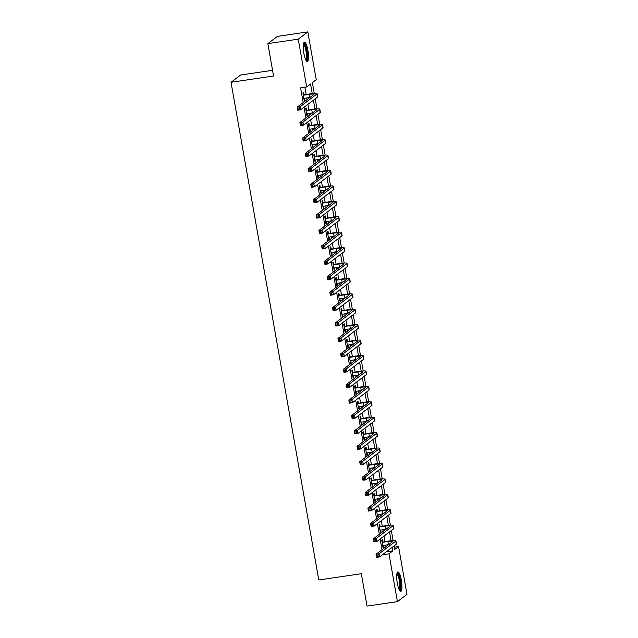 <?xml version="1.0" encoding="UTF-8"?>
<svg xmlns="http://www.w3.org/2000/svg" width="638" height="638" viewBox="0 0 638 638"><rect width="100%" height="100%" fill="white"/><g stroke="black" fill="none" stroke-linecap="round" stroke-linejoin="round"><path stroke-width="0.96" d="M397.307 583.18A9.841 2.233 -98.4 0 1 397.889 571.919A9.841 2.233 -98.4 0 1 401.342 580.125A9.841 2.233 -98.4 0 1 400.76 591.386A9.841 2.233 -98.4 0 1 397.307 583.18M303.895 53.401A9.841 2.233 -98.4 0 1 304.478 42.132A9.841 2.233 -98.4 0 1 307.923 50.346A9.841 2.233 -98.4 0 1 307.341 61.607A9.841 2.233 -98.4 0 1 303.895 53.401M272.554 70.308L240.574 75.021L231.012 82.278L318.777 579.982L361.323 573.721L367.033 606.1L397.426 601.626L388.997 553.832L392.872 550.889L392.242 547.316M231.012 82.278L273.566 76.01L267.856 43.631L277.418 36.374L307.811 31.9L316.233 79.694L312.357 82.637L314.263 93.411M394.276 547.205L398.559 546.575L406.988 594.369L397.426 601.626M312.237 93.579L310.546 84.009L306.671 86.951L300.594 87.853L303.194 102.566M304.023 107.296L305.913 117.99M306.742 122.711L308.625 133.406M309.462 138.127L311.344 148.829M312.181 153.551L314.063 164.245M314.901 168.966L316.783 179.661M317.62 184.382L319.502 195.084M320.34 199.806L322.222 210.5M323.051 215.221L324.941 225.916M325.771 230.645L327.661 241.339M328.49 246.061L330.38 256.755M331.21 261.476L333.1 272.171M333.929 276.9L335.819 287.594M336.649 292.316L338.531 303.01M339.368 307.731L341.25 318.426M342.088 323.155L343.97 333.849M344.807 338.571L346.689 349.265M347.527 353.986L349.409 364.689M350.238 369.41L352.128 380.104M352.958 384.826L354.848 395.52M355.677 400.249L357.567 410.944M358.397 415.665L360.287 426.359M361.116 431.081L363.006 441.775M363.835 446.504L365.718 457.199M366.555 461.92L368.437 472.614M369.274 477.336L371.156 488.03M371.994 492.759L373.876 503.454M374.713 508.175L376.595 518.869M377.425 523.591L379.315 534.293M380.144 539.014L382.034 549.709M382.864 554.43L386.74 551.487M385.91 546.766L385.607 545.035M384.993 541.566L384.02 536.072M383.191 531.35L382.888 529.612M382.274 526.151L381.309 520.656M380.471 515.927L380.168 514.196M379.554 510.727L378.589 505.232M377.752 500.511L377.449 498.78M376.835 495.311L375.87 489.817M375.032 485.095L374.729 483.357M374.115 479.888L373.15 474.393M372.313 469.672L372.01 467.941M371.396 464.472L370.431 458.977M369.601 454.256L369.29 452.525M368.684 449.056L367.711 443.562M366.882 438.832L366.571 437.102M365.965 433.633L364.992 428.138M364.162 423.417L363.851 421.686M363.245 418.217L362.272 412.722M361.443 408.001L361.14 406.27M360.526 402.801L359.553 397.307M358.723 392.577L358.42 390.847M357.806 387.378L356.833 381.883M356.004 377.162L355.701 375.431M355.087 371.962L354.122 366.467M353.285 361.746L352.981 360.015M352.367 356.546L351.402 351.052M350.565 346.322L350.262 344.592M349.648 341.123L348.683 335.628M347.846 330.907L347.543 329.176M346.928 325.707L345.963 320.212M345.126 315.491L344.823 313.752M344.209 310.283L343.244 304.789M342.407 300.067L342.104 298.337M341.497 294.868L340.525 289.373M339.695 284.652L339.384 282.921M338.778 279.452L337.805 273.957M336.976 269.228L336.665 267.497M336.059 264.028L335.086 258.534M334.256 253.812L333.953 252.082M333.339 248.613L332.366 243.118M331.537 238.397L331.234 236.666M330.62 233.197L329.647 227.702M328.817 222.973L328.514 221.242M327.9 217.773L326.935 212.279M326.098 207.557L325.795 205.827M325.181 202.358L324.216 196.863M323.378 192.142L323.075 190.411M322.461 186.942L321.496 181.447M320.659 176.718L320.356 174.987M319.742 171.518L318.777 166.024M317.939 161.302L317.636 159.572M317.022 156.103L316.057 150.608M315.22 145.887L314.917 144.148M314.303 140.687L313.338 135.192M312.508 130.463L312.197 128.732M311.591 125.263L310.618 119.769M309.789 115.047L309.478 113.317M308.872 109.848L307.899 104.353M307.069 99.632L306.758 97.893M306.152 94.424L304.876 87.215M303.911 94.607L303.552 92.598L302.906 93.084L304.214 100.485L304.86 99.999L304.549 98.22M306.631 110.023L306.272 108.013L305.626 108.5L306.934 115.901L307.58 115.414L307.269 113.644M309.35 125.447L308.991 123.429L308.345 123.924L309.653 131.324L310.299 130.83L309.988 129.059M312.07 140.862L311.711 138.853L311.065 139.339L312.373 146.74L313.019 146.254L312.708 144.475M314.789 156.278L314.43 154.268L313.784 154.763L315.092 162.164L315.738 161.669L315.427 159.899M317.501 171.702L317.15 169.684L316.504 170.179L317.812 177.579L318.458 177.085L318.139 175.314M320.22 187.117L319.869 185.108L319.223 185.594L320.531 192.995L321.177 192.509L320.858 190.73M322.94 202.533L322.589 200.523L321.943 201.018L323.243 208.419L323.889 207.924L323.578 206.154M325.659 217.957L325.308 215.947L324.662 216.434L325.962 223.834L326.608 223.348L326.297 221.569M328.379 233.372L328.028 231.363L327.382 231.849L328.682 239.25L329.328 238.764L329.017 236.993M331.098 248.796L330.747 246.778L330.101 247.273L331.401 254.674L332.047 254.179L331.736 252.409M333.818 264.212L333.459 262.202L332.813 262.689L334.121 270.089L334.767 269.603L334.456 267.824M336.537 279.627L336.178 277.618L335.532 278.104L336.84 285.505L337.486 285.019L337.175 283.248M339.256 295.051L338.898 293.033L338.252 293.528L339.56 300.929L340.206 300.434L339.894 298.664M341.976 310.467L341.617 308.457L340.971 308.944L342.279 316.344L342.925 315.858L342.614 314.079M344.695 325.882L344.337 323.873L343.691 324.367L344.999 331.768L345.644 331.274L345.325 329.503M347.407 341.306L347.056 339.288L346.41 339.783L347.718 347.184L348.364 346.689L348.045 344.919M350.126 356.722L349.776 354.712L349.13 355.199L350.429 362.599L351.075 362.113L350.764 360.334M352.846 372.137L352.495 370.128L351.849 370.622L353.149 378.023L353.795 377.529L353.484 375.758M355.565 387.561L355.214 385.543L354.569 386.038L355.868 393.439L356.514 392.944L356.203 391.174M358.285 402.977L357.934 400.967L357.288 401.454L358.588 408.854L359.234 408.368L358.923 406.589M361.004 418.392L360.645 416.383L359.999 416.877L361.307 424.278L361.953 423.784L361.642 422.013M363.724 433.816L363.365 431.806L362.719 432.293L364.027 439.694L364.673 439.207L364.362 437.429M366.443 449.232L366.084 447.222L365.438 447.709L366.746 455.109L367.392 454.623L367.081 452.852M369.163 464.655L368.804 462.638L368.158 463.132L369.466 470.533L370.112 470.039L369.801 468.268M371.882 480.071L371.523 478.061L370.877 478.548L372.185 485.949L372.831 485.462L372.52 483.684M374.594 495.487L374.243 493.477L373.597 493.964L374.905 501.364L375.551 500.878L375.232 499.107M377.313 510.91L376.962 508.893L376.316 509.387L377.624 516.788L378.27 516.294L377.951 514.523M380.033 526.326L379.682 524.316L379.036 524.803L380.336 532.204L380.982 531.717L380.671 529.939M382.752 541.742L382.401 539.732L381.755 540.226L383.055 547.627L383.701 547.133L383.39 545.362M267.856 43.631L298.249 39.157L307.811 31.9M382.92 554.725L388.997 553.832M306.671 86.951L298.249 39.157M391.078 540.721L389.523 531.893M388.359 525.297L386.803 516.477M385.639 509.882L384.084 501.061M382.928 494.466L381.364 485.638M380.208 479.042L378.653 470.222M377.489 463.627L375.934 454.806M374.769 448.211L373.214 439.383M372.05 432.787L370.495 423.967M369.33 417.372L367.775 408.551M366.611 401.948L365.056 393.128M363.891 386.532L362.336 377.712M361.172 371.117L359.617 362.296M358.452 355.693L356.897 346.873M355.733 340.277L354.178 331.457M353.021 324.862L351.466 316.033M350.302 309.438L348.747 300.618M347.582 294.022L346.027 285.202M344.863 278.607L343.308 269.778M342.143 263.183L340.588 254.363M339.424 247.767L337.869 238.947M336.704 232.352L335.149 223.523M333.985 216.928L332.43 208.108M331.266 201.512L329.71 192.692M328.546 186.089L326.991 177.268M325.835 170.673L324.271 161.853M323.115 155.257L321.56 146.429M320.396 139.834L318.841 131.013M317.676 124.418L316.121 115.598M314.957 109.002L313.402 100.174M394.053 545.945L394.683 549.509L398.559 546.575M315.212 98.802L316.974 108.835M317.931 114.226L319.694 124.251M320.651 129.642L322.413 139.674M323.362 145.057L325.133 155.09M326.082 160.481L327.852 170.506M328.801 175.897L330.572 185.929M331.521 191.312L333.291 201.345M334.24 206.736L336.011 216.761M336.96 222.152L338.73 232.184M339.679 237.567L341.45 247.6M342.399 252.991L344.161 263.016M345.118 268.407L346.881 278.439M347.838 283.83L349.6 293.855M350.549 299.246L352.32 309.271M353.269 314.662L355.039 324.694M355.988 330.085L357.759 340.11M358.708 345.501L360.478 355.533M361.427 360.917L363.197 370.949M364.146 376.34L365.917 386.365M366.866 391.756L368.636 401.788M369.585 407.172L371.356 417.204M372.305 422.595L374.067 432.62M375.024 438.011L376.787 448.043M377.736 453.435L379.506 463.459M380.455 468.85L382.226 478.875M383.175 484.266L384.945 494.298M385.894 499.69L387.665 509.714M388.614 515.105L390.384 525.138M391.333 530.521L393.104 540.553M386.795 551.782L392.872 550.889M304.151 100.102L304.86 99.999M306.862 115.518L307.58 115.414M309.582 130.942L310.299 130.83M312.301 146.357L313.019 146.254M315.02 161.773L315.738 161.669M317.74 177.197L318.458 177.085M320.459 192.612L321.177 192.509M323.179 208.028L323.889 207.924M325.898 223.452L326.608 223.348M328.618 238.867L329.328 238.764M331.337 254.283L332.047 254.179M334.057 269.707L334.767 269.603M336.768 285.122L337.486 285.019M339.488 300.538L340.206 300.434M342.207 315.962L342.925 315.858M344.927 331.377L345.644 331.274M347.646 346.801L348.364 346.689M350.366 362.217L351.075 362.113M353.085 377.632L353.795 377.529M355.805 393.056L356.514 392.944M358.524 408.472L359.234 408.368M361.244 423.887L361.953 423.784M363.955 439.311L364.673 439.207M366.675 454.727L367.392 454.623M369.394 470.142L370.112 470.039M372.113 485.566L372.831 485.462M374.833 500.982L375.551 500.878M377.552 516.405L378.27 516.294M380.272 531.821L380.982 531.717M382.991 547.237L383.701 547.133M303.863 98.475L309.605 97.478A6.308 0.758 170 0 1 309.972 97.423M303.648 95.19L309.063 94.392A6.308 0.758 170 0 1 313.984 94.28A6.308 0.758 170 0 1 313.848 94.48L297.196 107.12L300.235 106.674L316.895 94.033A9.466 1.14 -10 0 0 317.094 93.73A9.466 1.14 -10 0 0 309.709 93.906L303.265 95.094M303.146 94.416L304.294 94.703M299.15 107.989L300.235 106.674L300.777 109.76L297.739 110.207L297.196 107.12L298.153 109.401L299.366 109.218L299.15 107.989L297.938 108.165M299.366 109.218L300.777 109.76L317.437 97.112A9.466 1.14 -10 0 0 317.636 96.817L317.094 93.73M297.739 110.207L298.153 109.401M306.583 113.891L312.325 112.894A6.308 0.758 170 0 1 312.692 112.846M306.368 110.613L311.783 109.816A6.308 0.758 170 0 1 316.703 109.696A6.308 0.758 170 0 1 316.568 109.896L299.916 122.536L302.954 122.089L319.606 109.449A9.466 1.14 -10 0 0 319.813 109.146A9.466 1.14 -10 0 0 312.429 109.321L305.985 110.518M305.865 109.84L307.014 110.119M301.87 123.405L302.954 122.089L303.497 125.176L300.458 125.622L299.916 122.536L300.873 124.817L302.085 124.641L301.87 123.405L300.65 123.581M302.085 124.641L303.497 125.176L320.156 112.535A9.466 1.14 -10 0 0 320.356 112.232L319.813 109.146M300.458 125.622L300.873 124.817M309.294 129.315L315.044 128.318A6.308 0.758 170 0 1 315.403 128.262M309.087 126.029L314.502 125.231A6.308 0.758 170 0 1 319.423 125.112A6.308 0.758 170 0 1 319.287 125.319L302.635 137.96L305.674 137.513L322.326 124.873A9.466 1.14 -10 0 0 322.533 124.569A9.466 1.14 -10 0 0 315.148 124.737L308.704 125.933M308.585 125.255L309.733 125.534M304.589 138.821L305.674 137.513L306.216 140.591L303.178 141.038L302.635 137.96L303.592 140.24L304.804 140.057L304.589 138.821L303.369 139.004M304.804 140.057L306.216 140.591L322.876 127.951A9.466 1.14 -10 0 0 323.075 127.648L322.533 124.569M303.178 141.038L303.592 140.24M312.014 144.73L317.764 143.733A6.308 0.758 170 0 1 318.123 143.678M311.807 141.445L317.222 140.647A6.308 0.758 170 0 1 322.142 140.535A6.308 0.758 170 0 1 322.007 140.735L305.355 153.375L308.393 152.929L325.045 140.288A9.466 1.14 -10 0 0 325.252 139.985A9.466 1.14 -10 0 0 317.868 140.161L311.424 141.349M311.304 140.671L312.453 140.958M307.309 154.244L308.393 152.929L308.936 156.015L305.897 156.462L305.355 153.375L306.312 155.656L307.524 155.473L307.309 154.244L306.088 154.42M307.524 155.473L308.936 156.015L325.587 143.375A9.466 1.14 -10 0 0 325.795 143.072L325.252 139.985M305.897 156.462L306.312 155.656M314.733 160.146L320.483 159.149A6.308 0.758 170 0 1 320.842 159.101M314.526 156.868L319.941 156.071A6.308 0.758 170 0 1 324.862 155.951A6.308 0.758 170 0 1 324.726 156.15L308.066 168.791L311.113 168.344L327.765 155.704A9.466 1.14 -10 0 0 327.964 155.409A9.466 1.14 -10 0 0 320.587 155.576L314.143 156.773M314.024 156.095L315.172 156.374M310.028 169.66L311.113 168.344L311.655 171.431L308.617 171.877L308.066 168.791L309.023 171.072L310.243 170.896L310.028 169.66L308.808 169.844M310.243 170.896L311.655 171.431L328.307 158.79A9.466 1.14 -10 0 0 328.514 158.487L327.964 155.409M308.617 171.877L309.023 171.072M303.552 43.631A8.517 1.93 -98.4 0 1 304.533 44.142A8.517 1.93 -98.4 0 1 307.085 53.728A8.517 1.93 -98.4 0 1 306.025 60.435M305.706 59.805A7.887 1.786 81.6 0 0 306.232 52.874A7.887 1.786 81.6 0 0 303.959 44.812A7.887 1.786 81.6 0 0 303.425 44.341M306.782 61.415A9.777 2.217 81.6 0 0 307.261 52.619A9.777 2.217 81.6 0 0 304.478 42.977A9.777 2.217 81.6 0 0 303.999 42.483M396.972 573.418A8.517 1.93 -98.4 0 1 400.098 580.476A8.517 1.93 -98.4 0 1 399.444 590.222M399.117 589.584A7.887 1.786 81.6 0 0 399.356 580.66A7.887 1.786 81.6 0 0 396.844 574.12M400.201 591.195A9.777 2.217 81.6 0 0 400.353 580.277A9.777 2.217 81.6 0 0 397.41 572.262M317.453 175.57L323.203 174.573A6.308 0.758 170 0 1 323.562 174.517M317.245 172.284L322.661 171.486A6.308 0.758 170 0 1 327.581 171.375A6.308 0.758 170 0 1 327.446 171.574L310.786 184.215L313.824 183.768L330.484 171.128A9.466 1.14 -10 0 0 330.683 170.825A9.466 1.14 -10 0 0 323.306 170.992L316.855 172.188M316.735 171.51L317.891 171.797M312.74 185.076L313.824 183.768L314.375 186.846L311.336 187.293L310.786 184.215L311.743 186.495L312.963 186.312L312.74 185.076L311.527 185.259M312.963 186.312L314.375 186.846L331.026 174.206A9.466 1.14 -10 0 0 331.234 173.911L330.683 170.825M311.336 187.293L311.743 186.495M320.172 190.985L325.922 189.988A6.308 0.758 170 0 1 326.281 189.941M319.957 187.7L325.38 186.902A6.308 0.758 170 0 1 330.301 186.79A6.308 0.758 170 0 1 330.165 186.99L313.505 199.63L316.544 199.184L333.203 186.543A9.466 1.14 -10 0 0 333.403 186.24A9.466 1.14 -10 0 0 326.026 186.416L319.574 187.612M319.455 186.934L320.603 187.213M315.459 200.499L316.544 199.184L317.094 202.27L314.048 202.717L313.505 199.63L314.462 201.911L315.682 201.728L315.459 200.499L314.247 200.675M315.682 201.728L317.094 202.27L333.746 189.63A9.466 1.14 -10 0 0 333.945 189.327L333.403 186.24M314.048 202.717L314.462 201.911M322.892 206.401L328.642 205.404A6.308 0.758 170 0 1 329.001 205.356M322.676 203.123L328.099 202.326A6.308 0.758 170 0 1 333.02 202.206A6.308 0.758 170 0 1 332.884 202.406L316.225 215.046L319.263 214.599L335.923 201.959A9.466 1.14 -10 0 0 336.122 201.664A9.466 1.14 -10 0 0 328.745 201.831L322.294 203.028M322.174 202.35L323.322 202.629M318.179 215.915L319.263 214.599L319.805 217.686L316.767 218.132L316.225 215.046L317.182 217.327L318.402 217.151L318.179 215.915L316.966 216.099M318.402 217.151L319.805 217.686L336.465 205.045A9.466 1.14 -10 0 0 336.665 204.742L336.122 201.664M316.767 218.132L317.182 217.327M325.611 221.825L331.361 220.828A6.308 0.758 170 0 1 331.72 220.772M325.396 218.539L330.819 217.741A6.308 0.758 170 0 1 335.74 217.63A6.308 0.758 170 0 1 335.604 217.829L318.944 230.47L321.983 230.023L338.642 217.383A9.466 1.14 -10 0 0 338.842 217.079A9.466 1.14 -10 0 0 331.465 217.255L325.013 218.443M324.894 217.765L326.042 218.052M320.898 231.339L321.983 230.023L322.525 233.101L319.486 233.556L318.944 230.47L319.901 232.75L321.113 232.567L320.898 231.339L319.686 231.514M321.113 232.567L322.525 233.101L339.185 220.461A9.466 1.14 -10 0 0 339.384 220.166L338.842 217.079M319.486 233.556L319.901 232.75M328.331 237.24L334.081 236.243A6.308 0.758 170 0 1 334.44 236.196M328.115 233.955L333.53 233.157A6.308 0.758 170 0 1 338.451 233.045A6.308 0.758 170 0 1 338.323 233.245L321.664 245.885L324.702 245.439L341.362 232.798A9.466 1.14 -10 0 0 341.561 232.495A9.466 1.14 -10 0 0 334.176 232.671L327.733 233.867M327.613 233.189L328.761 233.468M323.618 246.754L324.702 245.439L325.244 248.525L322.206 248.972L321.664 245.885L322.621 248.166L323.833 247.991L323.618 246.754L322.405 246.93M323.833 247.991L325.244 248.525L341.904 235.885A9.466 1.14 -10 0 0 342.104 235.581L341.561 232.495M322.206 248.972L322.621 248.166M331.05 252.656L336.792 251.659A6.308 0.758 170 0 1 337.159 251.611M330.835 249.378L336.25 248.581A6.308 0.758 170 0 1 341.171 248.461A6.308 0.758 170 0 1 341.035 248.668L324.383 261.309L327.422 260.854L344.081 248.214A9.466 1.14 -10 0 0 344.281 247.919A9.466 1.14 -10 0 0 336.896 248.086L330.452 249.283M330.332 248.605L331.481 248.884M326.337 262.17L327.422 260.854L327.964 263.941L324.925 264.387L324.383 261.309L325.34 263.582L326.552 263.406L326.337 262.17L325.125 262.354M326.552 263.406L327.964 263.941L344.624 251.3A9.466 1.14 -10 0 0 344.823 250.997L344.281 247.919M324.925 264.387L325.34 263.582M333.77 268.08L339.512 267.083A6.308 0.758 170 0 1 339.879 267.027M333.554 264.794L338.969 263.996A6.308 0.758 170 0 1 343.89 263.885A6.308 0.758 170 0 1 343.754 264.084L327.103 276.725L330.141 276.278L346.793 263.638A9.466 1.14 -10 0 0 347 263.334A9.466 1.14 -10 0 0 339.615 263.51L333.172 264.698M333.052 264.02L334.2 264.307M329.056 277.594L330.141 276.278L330.683 279.356L327.645 279.811L327.103 276.725L328.06 279.005L329.272 278.822L329.056 277.594L327.836 277.769M329.272 278.822L330.683 279.356L347.343 266.716A9.466 1.14 -10 0 0 347.543 266.421L347 263.334M327.645 279.811L328.06 279.005M336.481 283.495L342.231 282.498A6.308 0.758 170 0 1 342.59 282.451M336.274 280.218L341.689 279.412A6.308 0.758 170 0 1 346.609 279.3A6.308 0.758 170 0 1 346.474 279.5L329.822 292.14L332.861 291.694L349.512 279.053A9.466 1.14 -10 0 0 349.72 278.75A9.466 1.14 -10 0 0 342.335 278.926L335.891 280.122M335.771 279.444L336.92 279.723M331.776 293.009L332.861 291.694L333.403 294.78L330.364 295.227L329.822 292.14L330.779 294.421L331.991 294.246L331.776 293.009L330.556 293.185M331.991 294.246L333.403 294.78L350.063 282.14A9.466 1.14 -10 0 0 350.262 281.837L349.72 278.75M330.364 295.227L330.779 294.421M339.201 298.911L344.951 297.922A6.308 0.758 170 0 1 345.31 297.866M338.993 295.633L344.408 294.836A6.308 0.758 170 0 1 349.329 294.716A6.308 0.758 170 0 1 349.193 294.923L332.542 307.564L335.58 307.117L352.232 294.469A9.466 1.14 -10 0 0 352.439 294.174A9.466 1.14 -10 0 0 345.054 294.341L338.611 295.538M338.491 294.86L339.639 295.139M334.495 308.425L335.58 307.117L336.122 310.196L333.084 310.642L332.542 307.564L333.499 309.837L334.711 309.661L334.495 308.425L333.275 308.609M334.711 309.661L336.122 310.196L352.774 297.555A9.466 1.14 -10 0 0 352.981 297.252L352.439 294.174M333.084 310.642L333.499 309.837M341.92 314.335L347.67 313.338A6.308 0.758 170 0 1 348.029 313.282M341.713 311.049L347.128 310.251A6.308 0.758 170 0 1 352.048 310.14A6.308 0.758 170 0 1 351.913 310.339L335.261 322.98L338.299 322.533L354.951 309.893A9.466 1.14 -10 0 0 355.151 309.589A9.466 1.14 -10 0 0 347.774 309.765L341.33 310.953M341.21 310.275L342.359 310.562M337.215 323.849L338.299 322.533L338.842 325.619L335.803 326.066L335.261 322.98L336.21 325.26L337.43 325.077L337.215 323.849L335.995 324.024M337.43 325.077L338.842 325.619L355.494 312.979A9.466 1.14 -10 0 0 355.701 312.676L355.151 309.589M335.803 326.066L336.21 325.26M344.64 329.75L350.39 328.753A6.308 0.758 170 0 1 350.748 328.706M344.432 326.473L349.847 325.675A6.308 0.758 170 0 1 354.768 325.555A6.308 0.758 170 0 1 354.632 325.755L337.973 338.395L341.019 337.949L357.671 325.308A9.466 1.14 -10 0 0 357.87 325.005A9.466 1.14 -10 0 0 350.493 325.181L344.049 326.377M343.93 325.699L345.078 325.978M339.934 339.264L341.019 337.949L341.561 341.035L338.523 341.482L337.973 338.395L338.93 340.676L340.15 340.501L339.934 339.264L338.714 339.448M340.15 340.501L341.561 341.035L358.213 328.395A9.466 1.14 -10 0 0 358.42 328.091L357.87 325.005M338.523 341.482L338.93 340.676M347.359 345.174L353.109 344.177A6.308 0.758 170 0 1 353.468 344.121M347.144 341.888L352.567 341.091A6.308 0.758 170 0 1 357.487 340.979A6.308 0.758 170 0 1 357.352 341.178L340.692 353.819L343.73 353.372L360.39 340.732A9.466 1.14 -10 0 0 360.59 340.429A9.466 1.14 -10 0 0 353.213 340.596L346.761 341.793M346.641 341.115L347.79 341.394M342.646 354.68L343.73 353.372L344.281 356.451L341.242 356.897L340.692 353.819L341.649 356.1L342.869 355.916L342.646 354.68L341.434 354.864M342.869 355.916L344.281 356.451L360.933 343.81A9.466 1.14 -10 0 0 361.132 343.515L360.59 340.429M341.242 356.897L341.649 356.1M350.079 360.59L355.829 359.593A6.308 0.758 170 0 1 356.187 359.537M349.863 357.304L355.286 356.506A6.308 0.758 170 0 1 360.207 356.395A6.308 0.758 170 0 1 360.071 356.594L343.411 369.235L346.45 368.788L363.11 356.148A9.466 1.14 -10 0 0 363.309 355.844A9.466 1.14 -10 0 0 355.932 356.02L349.48 357.216M349.361 356.538L350.509 356.817M345.365 370.104L346.45 368.788L347 371.874L343.954 372.321L343.411 369.235L344.368 371.515L345.589 371.332L345.365 370.104L344.153 370.279M345.589 371.332L347 371.874L363.652 359.234A9.466 1.14 -10 0 0 363.851 358.931L363.309 355.844M343.954 372.321L344.368 371.515M352.798 376.005L358.548 375.008A6.308 0.758 170 0 1 358.907 374.961M352.583 372.728L358.006 371.93A6.308 0.758 170 0 1 362.926 371.81A6.308 0.758 170 0 1 362.791 372.01L346.131 384.65L349.169 384.204L365.829 371.563A9.466 1.14 -10 0 0 366.029 371.268A9.466 1.14 -10 0 0 358.652 371.436L352.2 372.632M352.08 371.954L353.229 372.233M348.085 385.519L349.169 384.204L349.712 387.29L346.673 387.737L346.131 384.65L347.088 386.931L348.308 386.756L348.085 385.519L346.873 385.703M348.308 386.756L349.712 387.29L366.371 374.65A9.466 1.14 -10 0 0 366.571 374.346L366.029 371.268M346.673 387.737L347.088 386.931M355.518 391.429L361.267 390.432A6.308 0.758 170 0 1 361.626 390.376M355.302 388.143L360.717 387.346A6.308 0.758 170 0 1 365.638 387.234A6.308 0.758 170 0 1 365.51 387.433L348.85 400.074L351.889 399.627L368.549 386.987A9.466 1.14 -10 0 0 368.748 386.684A9.466 1.14 -10 0 0 361.363 386.859L354.919 388.048M354.8 387.37L355.948 387.657M350.804 400.943L351.889 399.627L352.431 402.706L349.393 403.152L348.85 400.074L349.807 402.355L351.02 402.171L350.804 400.943L349.592 401.119M351.02 402.171L352.431 402.706L369.091 390.065A9.466 1.14 -10 0 0 369.29 389.77L368.748 386.684M349.393 403.152L349.807 402.355M358.237 406.845L363.987 405.848A6.308 0.758 170 0 1 364.346 405.8M358.022 403.559L363.437 402.761A6.308 0.758 170 0 1 368.357 402.65A6.308 0.758 170 0 1 368.23 402.849L351.57 415.49L354.608 415.043L371.268 402.403A9.466 1.14 -10 0 0 371.468 402.099A9.466 1.14 -10 0 0 364.083 402.275L357.639 403.471M357.519 402.793L358.668 403.072M353.524 416.359L354.608 415.043L355.151 418.129L352.112 418.576L351.57 415.49L352.527 417.77L353.739 417.595L353.524 416.359L352.312 416.534M353.739 417.595L355.151 418.129L371.81 405.489A9.466 1.14 -10 0 0 372.01 405.186L371.468 402.099M352.112 418.576L352.527 417.77M360.956 422.26L366.698 421.263A6.308 0.758 170 0 1 367.065 421.216M360.741 418.983L366.156 418.185A6.308 0.758 170 0 1 371.077 418.065A6.308 0.758 170 0 1 370.941 418.265L354.289 430.913L357.328 430.459L373.988 417.818A9.466 1.14 -10 0 0 374.187 417.523A9.466 1.14 -10 0 0 366.802 417.691L360.358 418.887M360.239 418.209L361.387 418.488M356.243 431.774L357.328 430.459L357.87 433.545L354.832 433.992L354.289 430.913L355.246 433.186L356.459 433.011L356.243 431.774L355.031 431.958M356.459 433.011L357.87 433.545L374.53 420.905A9.466 1.14 -10 0 0 374.729 420.601L374.187 417.523M354.832 433.992L355.246 433.186M363.676 437.684L369.418 436.687A6.308 0.758 170 0 1 369.785 436.631M363.461 434.398L368.876 433.601A6.308 0.758 170 0 1 373.796 433.489A6.308 0.758 170 0 1 373.661 433.688L357.009 446.329L360.047 445.882L376.699 433.242A9.466 1.14 -10 0 0 376.906 432.939A9.466 1.14 -10 0 0 369.522 433.114L363.078 434.303M362.958 433.625L364.107 433.912M358.963 447.198L360.047 445.882L360.59 448.961L357.551 449.415L357.009 446.329L357.966 448.61L359.178 448.426L358.963 447.198L357.743 447.374M359.178 448.426L360.59 448.961L377.249 436.32A9.466 1.14 -10 0 0 377.449 436.025L376.906 432.939M357.551 449.415L357.966 448.61M366.387 453.1L372.137 452.103A6.308 0.758 170 0 1 372.496 452.055M366.18 449.814L371.595 449.016A6.308 0.758 170 0 1 376.516 448.905A6.308 0.758 170 0 1 376.38 449.104L359.728 461.745L362.767 461.298L379.419 448.658A9.466 1.14 -10 0 0 379.626 448.355A9.466 1.14 -10 0 0 372.241 448.53L365.797 449.726M365.678 449.048L366.826 449.327M361.682 462.614L362.767 461.298L363.309 464.384L360.271 464.831L359.728 461.745L360.685 464.025L361.898 463.85L361.682 462.614L360.462 462.789M361.898 463.85L363.309 464.384L379.961 451.744A9.466 1.14 -10 0 0 380.168 451.441L379.626 448.355M360.271 464.831L360.685 464.025M369.107 468.515L374.857 467.518A6.308 0.758 170 0 1 375.216 467.471M368.9 465.238L374.315 464.44A6.308 0.758 170 0 1 379.235 464.32A6.308 0.758 170 0 1 379.1 464.528L362.448 477.168L365.486 476.714L382.138 464.073A9.466 1.14 -10 0 0 382.337 463.778A9.466 1.14 -10 0 0 374.961 463.946L368.517 465.142M368.397 464.464L369.546 464.743M364.402 478.029L365.486 476.714L366.029 479.8L362.99 480.247L362.448 477.168L363.397 479.441L364.617 479.266L364.402 478.029L363.181 478.213M364.617 479.266L366.029 479.8L382.68 467.16A9.466 1.14 -10 0 0 382.888 466.856L382.337 463.778M362.99 480.247L363.397 479.441M371.826 483.939L377.576 482.942A6.308 0.758 170 0 1 377.935 482.886M371.619 480.653L377.034 479.856A6.308 0.758 170 0 1 381.955 479.744A6.308 0.758 170 0 1 381.819 479.943L365.159 492.584L368.206 492.137L384.858 479.497A9.466 1.14 -10 0 0 385.057 479.194A9.466 1.14 -10 0 0 377.68 479.369L371.236 480.558M371.117 479.88L372.265 480.167M367.121 493.453L368.206 492.137L368.748 495.224L365.71 495.67L365.159 492.584L366.116 494.865L367.336 494.681L367.121 493.453L365.901 493.629M367.336 494.681L368.748 495.224L385.4 482.575A9.466 1.14 -10 0 0 385.607 482.28L385.057 479.194M365.71 495.67L366.116 494.865M374.546 499.355L380.296 498.358A6.308 0.758 170 0 1 380.655 498.31M374.331 496.077L379.754 495.279A6.308 0.758 170 0 1 384.674 495.16A6.308 0.758 170 0 1 384.539 495.359L367.879 508L370.917 507.553L387.577 494.913A9.466 1.14 -10 0 0 387.776 494.61A9.466 1.14 -10 0 0 380.4 494.785L373.948 495.981M373.828 495.303L374.984 495.582M369.833 508.869L370.917 507.553L371.468 510.639L368.429 511.086L367.879 508L368.836 510.28L370.056 510.105L369.833 508.869L368.62 509.044M370.056 510.105L371.468 510.639L388.119 497.999A9.466 1.14 -10 0 0 388.319 497.696L387.776 494.61M368.429 511.086L368.836 510.28M377.265 514.778L383.015 513.781A6.308 0.758 170 0 1 383.374 513.726M377.05 511.493L382.473 510.695A6.308 0.758 170 0 1 387.394 510.575A6.308 0.758 170 0 1 387.258 510.783L370.598 523.423L373.637 522.977L390.296 510.336A9.466 1.14 -10 0 0 390.496 510.033A9.466 1.14 -10 0 0 383.119 510.201L376.667 511.397M376.548 510.719L377.696 510.998M372.552 524.284L373.637 522.977L374.187 526.055L371.141 526.502L370.598 523.423L371.555 525.696L372.775 525.521L372.552 524.284L371.34 524.468M372.775 525.521L374.187 526.055L390.839 513.415A9.466 1.14 -10 0 0 391.038 513.111L390.496 510.033M371.141 526.502L371.555 525.696M379.985 530.194L385.735 529.197A6.308 0.758 170 0 1 386.094 529.141M379.769 526.908L385.192 526.111A6.308 0.758 170 0 1 390.113 525.999A6.308 0.758 170 0 1 389.978 526.198L373.318 538.839L376.356 538.392L393.016 525.752A9.466 1.14 -10 0 0 393.215 525.449A9.466 1.14 -10 0 0 385.838 525.624L379.387 526.813M379.267 526.135L380.415 526.422M375.272 539.708L376.356 538.392L376.899 541.479L373.86 541.925L373.318 538.839L374.275 541.12L375.495 540.936L375.272 539.708L374.059 539.884M375.495 540.936L376.899 541.479L393.558 528.838A9.466 1.14 -10 0 0 393.758 528.535L393.215 525.449M373.86 541.925L374.275 541.12M382.704 545.61L388.454 544.613A6.308 0.758 170 0 1 388.813 544.565M382.489 542.332L387.904 541.534A6.308 0.758 170 0 1 392.825 541.415A6.308 0.758 170 0 1 392.697 541.614L376.037 554.255L379.076 553.808L395.735 541.168A9.466 1.14 -10 0 0 395.935 540.872A9.466 1.14 -10 0 0 388.55 541.04L382.106 542.236M381.987 541.558L383.135 541.837M377.991 555.124L379.076 553.808L379.618 556.894L376.579 557.341L376.037 554.255L376.994 556.535L378.206 556.36L377.991 555.124L376.779 555.307M378.206 556.36L379.618 556.894L396.278 544.254A9.466 1.14 -10 0 0 396.477 543.951L395.935 540.872M376.579 557.341L376.994 556.535M309.063 94.392L309.605 97.478M316.895 94.033L317.437 97.112M311.783 109.816L312.325 112.894M319.606 109.449L320.156 112.535M314.502 125.231L315.044 128.318M322.326 124.873L322.876 127.951M317.222 140.647L317.764 143.733M325.045 140.288L325.587 143.375M319.941 156.071L320.483 159.149M327.765 155.704L328.307 158.79M322.661 171.486L323.203 174.573M330.484 171.128L331.026 174.206M325.38 186.902L325.922 189.988M333.203 186.543L333.746 189.63M328.099 202.326L328.642 205.404M335.923 201.959L336.465 205.045M330.819 217.741L331.361 220.828M338.642 217.383L339.185 220.461M333.53 233.157L334.081 236.243M341.362 232.798L341.904 235.885M336.25 248.581L336.792 251.659M344.081 248.214L344.624 251.3M338.969 263.996L339.512 267.083M346.793 263.638L347.343 266.716M341.689 279.412L342.231 282.498M349.512 279.053L350.063 282.14M344.408 294.836L344.951 297.922M352.232 294.469L352.774 297.555M347.128 310.251L347.67 313.338M354.951 309.893L355.494 312.979M349.847 325.675L350.39 328.753M357.671 325.308L358.213 328.395M352.567 341.091L353.109 344.177M360.39 340.732L360.933 343.81M355.286 356.506L355.829 359.593M363.11 356.148L363.652 359.234M358.006 371.93L358.548 375.008M365.829 371.563L366.371 374.65M360.717 387.346L361.267 390.432M368.549 386.987L369.091 390.065M363.437 402.761L363.987 405.848M371.268 402.403L371.81 405.489M366.156 418.185L366.698 421.263M373.988 417.818L374.53 420.905M368.876 433.601L369.418 436.687M376.699 433.242L377.249 436.32M371.595 449.016L372.137 452.103M379.419 448.658L379.961 451.744M374.315 464.44L374.857 467.518M382.138 464.073L382.68 467.16M377.034 479.856L377.576 482.942M384.858 479.497L385.4 482.575M379.754 495.279L380.296 498.358M387.577 494.913L388.119 497.999M382.473 510.695L383.015 513.781M390.296 510.336L390.839 513.415M385.192 526.111L385.735 529.197M393.016 525.752L393.558 528.838M387.904 541.534L388.454 544.613M395.735 541.168L396.278 544.254"/></g></svg>
